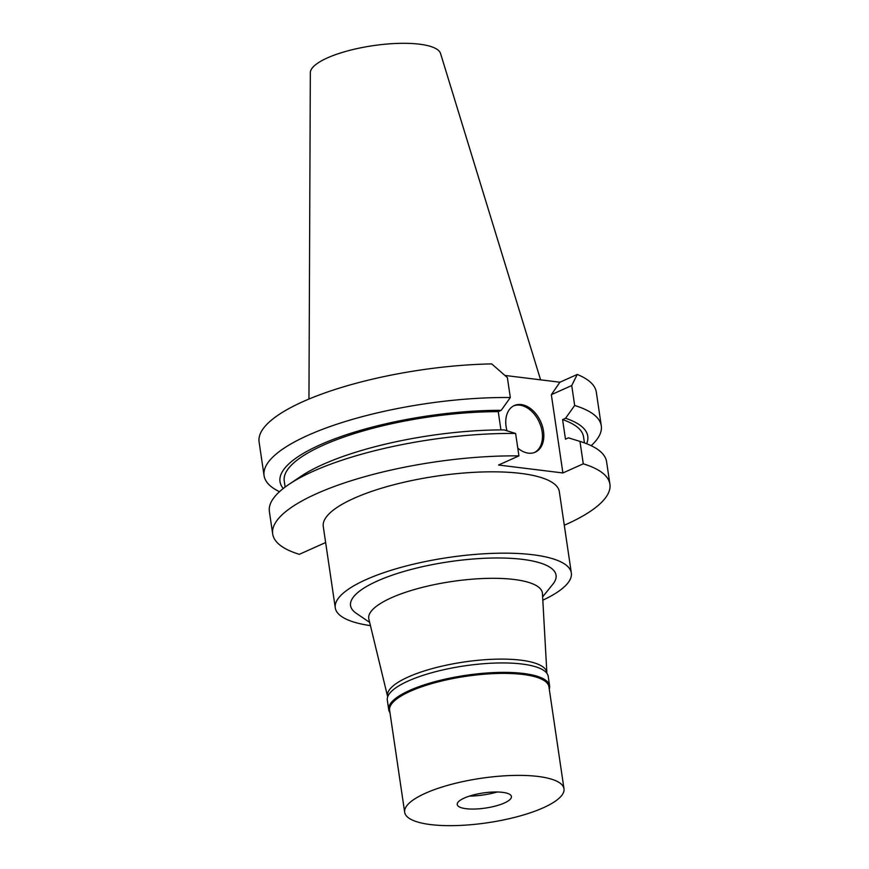 <?xml version="1.0" encoding="UTF-8"?>
<svg xmlns="http://www.w3.org/2000/svg" width="869" height="869" viewBox="0 0 869 869"><rect width="100%" height="100%" fill="white"/><g stroke="black" fill="none" stroke-linecap="round" stroke-linejoin="round"><path stroke-width="1.3" d="M540.594 379.84L440.55 53.498A65.881 18.379 171.6 0 0 396.546 43.45A65.881 18.379 171.6 0 0 327.341 57.93A65.881 18.379 171.6 0 0 310.331 72.724L308.951 399.056M491.691 363.894A170.433 47.545 171.6 0 0 259.092 441.93L264.067 475.625A170.433 47.545 -8.4 0 1 510.32 397.535L507.377 377.602L491.691 363.894M504.998 375.451L559.908 382.219L577.255 374.452A170.433 47.545 171.6 0 1 596.308 392.136L601.294 425.832A170.433 47.545 -8.4 0 1 591.17 445.678M325.636 542.528L299.305 554.335A170.433 47.545 -8.4 0 1 272.692 533.979A170.433 47.545 -8.4 0 1 518.934 455.888L498.545 465.024L562.895 472.964L583.284 463.818A170.433 47.545 -8.4 0 1 609.908 484.185A170.433 47.545 -8.4 0 1 564.285 525.245M571.335 572.986L559.321 491.648A119.303 33.283 171.6 0 0 481.676 471.997A119.303 33.283 171.6 0 0 353.987 498.306A119.303 33.283 171.6 0 0 323.268 526.505L335.282 607.844A119.303 33.283 -8.4 0 1 365.99 579.645A119.303 33.283 -8.4 0 1 493.69 553.336A119.303 33.283 -8.4 0 1 571.335 572.986A119.303 33.283 -8.4 0 1 542.81 600.186M279.492 491.702A170.433 47.545 -8.4 0 1 264.067 475.625M562.895 472.964L551.337 394.678L559.908 382.219M517.794 448.122A25.57 17.445 65.9 0 0 535.25 452.184A25.57 17.445 65.9 0 0 543.505 431.165A25.57 17.445 65.9 0 0 514.339 405.53A25.57 17.445 65.9 0 0 506.084 426.549A25.57 17.445 65.9 0 0 506.985 430.796M500.935 429.916L498.241 411.656L501.207 410.331L510.32 397.535M515.621 433.457A170.433 47.545 171.6 0 0 288.78 484.489L300.62 476.516A155.54 43.396 171.6 0 1 504.107 429.905L515.621 433.457L518.934 455.888M288.78 484.489A170.433 47.545 171.6 0 0 269.379 511.548L272.692 533.979M498.241 411.656A151.271 42.201 171.6 0 0 284.239 480.991L285.13 487.074M283.261 488.508A155.54 43.396 -8.4 0 1 338.953 437.292A155.54 43.396 -8.4 0 1 501.207 410.331M601.294 425.832A170.433 47.545 -8.4 0 0 574.67 405.475L571.726 385.543L551.337 394.678M571.726 385.543L577.255 374.452M609.908 484.185L606.595 461.754A170.433 47.545 171.6 0 0 580.199 441.463A170.433 47.545 171.6 0 0 579.971 441.398L568.456 437.846L565.48 439.182L562.591 419.597L565.556 418.271A155.54 43.396 -8.4 0 1 586.64 443.711M583.284 463.818L579.971 441.398M574.67 405.475L565.556 418.271M584.435 442.875L583.534 436.803A151.271 42.201 171.6 0 0 562.591 419.597M513.666 405.856A25.57 17.445 -114.1 0 1 542.137 431.774A25.57 17.445 -114.1 0 1 534.565 452.467M370.444 625.637A119.303 33.283 -8.4 0 1 335.282 607.844M542.625 596.84L552.847 584.229A103.856 28.97 171.6 0 0 502.271 558.028A103.856 28.97 171.6 0 0 377.298 581.035A103.856 28.97 171.6 0 0 356.225 613.264L369.662 622.389M546.883 673.051L542.441 593.516A87.758 24.484 171.6 0 0 486.303 578.406A87.758 24.484 171.6 0 0 391.343 597.796A87.758 24.484 -8.4 0 0 368.869 619.152L387.617 696.58A80.524 22.464 -8.4 0 1 408.234 676.984A80.524 22.464 -8.4 0 1 495.373 659.191A80.524 22.464 -8.4 0 1 546.883 673.051A80.524 22.464 -8.4 0 1 546.883 673.323M389.964 712.678A81.328 22.692 -8.4 0 1 388.704 709.647A81.328 22.692 -8.4 0 1 409.636 690.42A81.328 22.692 -8.4 0 1 496.688 672.487A81.328 22.692 -8.4 0 1 549.61 685.88A81.328 22.692 -8.4 0 1 549.284 689.15M563.992 788.759L548.926 686.771A80.524 22.464 171.6 0 0 496.525 673.508A80.524 22.464 171.6 0 0 410.342 691.257A80.524 22.464 171.6 0 0 389.616 710.288L404.672 812.287A80.524 22.464 -8.4 0 1 425.408 793.256A80.524 22.464 -8.4 0 1 511.591 775.496A80.524 22.464 -8.4 0 1 563.992 788.759A80.524 22.464 -8.4 0 1 543.266 807.79A80.524 22.464 -8.4 0 1 457.072 825.55A80.524 22.464 -8.4 0 1 404.672 812.287M549.61 685.88L548.22 676.451A81.328 22.692 171.6 0 0 495.297 663.058A81.328 22.692 171.6 0 0 408.245 680.992A81.328 22.692 171.6 0 0 387.313 700.208L388.704 709.647M469.412 796.113A33.011 9.211 171.6 0 0 497.34 791.985M464.296 798.046A27.373 7.636 171.6 0 0 457.518 805.302A27.373 7.636 171.6 0 0 476.429 808.974A27.373 7.636 171.6 0 0 504.368 802.999A27.373 7.636 171.6 0 0 511.385 797.34A27.373 7.636 171.6 0 0 494.939 791.985A27.373 7.636 171.6 0 0 464.296 798.046M578.787 441.028L580.199 441.463"/></g></svg>
